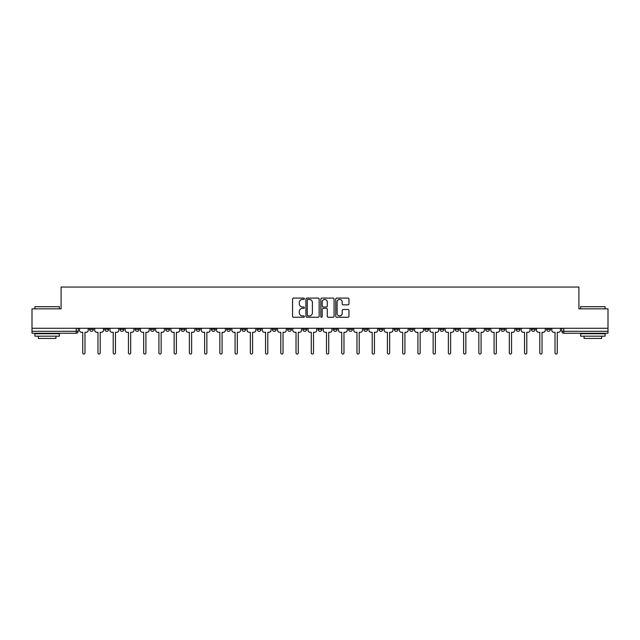 <?xml version="1.0" encoding="UTF-8"?>
<svg xmlns="http://www.w3.org/2000/svg" width="640" height="640" viewBox="0 0 640 640"><rect width="100%" height="100%" fill="white"/><g stroke="black" fill="none" stroke-linecap="round" stroke-linejoin="round"><path stroke-width="0.96" d="M304.376 298.752A0.672 0.672 0 0 0 303.704 298.088L293.52 298.088A0.96 0.96 0 0 0 292.56 299.04L292.56 316.296A0.96 0.96 0 0 0 293.52 317.256L303.704 317.256A0.672 0.672 0 0 0 304.376 316.584A0.672 0.672 0 0 0 303.704 315.912L302.384 315.912A3.064 3.064 0 0 1 299.32 312.848L299.32 311.408A3.064 3.064 0 0 1 302.384 308.344L303.704 308.344A0.672 0.672 0 0 0 304.376 307.672A0.672 0.672 0 0 0 303.704 307L302.384 307A3.064 3.064 0 0 1 299.32 303.928L299.32 302.496A3.064 3.064 0 0 1 302.384 299.424L303.704 299.424A0.672 0.672 0 0 0 304.376 298.752M500.864 328.28L500.864 329.352L504.776 329.352A1.952 1.952 0 0 1 502.816 331.304A1.952 1.952 0 0 1 500.864 329.352L500.864 328.28M485.632 328.28L485.632 329.352L489.536 329.352A1.952 1.952 0 0 1 487.584 331.304A1.952 1.952 0 0 1 485.632 329.352L485.632 328.28M394.224 328.28L394.224 329.352L398.128 329.352A1.952 1.952 0 0 1 396.176 331.304A1.952 1.952 0 0 1 394.224 329.352L394.224 328.28M378.984 328.28L378.984 329.352L382.896 329.352A1.952 1.952 0 0 1 380.936 331.304A1.952 1.952 0 0 1 378.984 329.352L378.984 328.28M363.752 328.28L363.752 329.352L367.656 329.352A1.952 1.952 0 0 1 365.704 331.304A1.952 1.952 0 0 1 363.752 329.352L363.752 328.28M333.28 328.28L333.28 329.352L337.192 329.352A1.952 1.952 0 0 1 335.232 331.304A1.952 1.952 0 0 1 333.28 329.352L333.28 328.28M302.808 329.352L302.808 328.28L302.808 329.352A1.952 1.952 0 0 0 304.768 331.304A1.952 1.952 0 0 1 302.808 329.352L306.72 329.352A1.952 1.952 0 0 1 304.768 331.304A1.952 1.952 0 0 0 306.72 329.352L306.72 328.28L306.72 329.352M287.576 329.352L287.576 328.28L287.576 329.352A1.952 1.952 0 0 0 289.528 331.304A1.952 1.952 0 0 1 287.576 329.352L291.48 329.352A1.952 1.952 0 0 1 289.528 331.304M272.344 329.352L272.344 328.28L272.344 329.352A1.952 1.952 0 0 0 274.296 331.304A1.952 1.952 0 0 1 272.344 329.352L276.248 329.352A1.952 1.952 0 0 1 274.296 331.304A1.952 1.952 0 0 0 276.248 329.352L276.248 328.28L276.248 329.352M257.104 328.28L257.104 329.352L261.016 329.352A1.952 1.952 0 0 1 259.064 331.304A1.952 1.952 0 0 1 257.104 329.352L257.104 328.28M241.872 328.28L241.872 329.352L245.776 329.352A1.952 1.952 0 0 1 243.824 331.304A1.952 1.952 0 0 1 241.872 329.352L241.872 328.28M226.64 328.28L226.64 329.352L230.544 329.352A1.952 1.952 0 0 1 228.592 331.304A1.952 1.952 0 0 1 226.64 329.352L226.64 328.28M211.4 329.352L211.4 328.28L211.4 329.352A1.952 1.952 0 0 0 213.352 331.304A1.952 1.952 0 0 1 211.4 329.352L215.312 329.352A1.952 1.952 0 0 1 213.352 331.304M180.928 329.352L180.928 328.28L180.928 329.352A1.952 1.952 0 0 0 182.888 331.304A1.952 1.952 0 0 1 180.928 329.352L184.84 329.352A1.952 1.952 0 0 1 182.888 331.304A1.952 1.952 0 0 0 184.84 329.352L184.84 328.28L184.84 329.352M165.696 329.352L165.696 328.28L165.696 329.352A1.952 1.952 0 0 0 167.648 331.304A1.952 1.952 0 0 1 165.696 329.352L169.6 329.352A1.952 1.952 0 0 1 167.648 331.304A1.952 1.952 0 0 0 169.6 329.352L169.6 328.28L169.6 329.352M150.464 329.352L150.464 328.28L150.464 329.352A1.952 1.952 0 0 0 152.416 331.304A1.952 1.952 0 0 1 150.464 329.352L154.368 329.352A1.952 1.952 0 0 1 152.416 331.304A1.952 1.952 0 0 0 154.368 329.352L154.368 328.28L154.368 329.352M135.224 329.352L135.224 328.28L135.224 329.352A1.952 1.952 0 0 0 137.184 331.304A1.952 1.952 0 0 1 135.224 329.352L139.136 329.352A1.952 1.952 0 0 1 137.184 331.304M119.992 329.352L119.992 328.28L119.992 329.352A1.952 1.952 0 0 0 121.944 331.304A1.952 1.952 0 0 1 119.992 329.352L123.896 329.352A1.952 1.952 0 0 1 121.944 331.304A1.952 1.952 0 0 0 123.896 329.352L123.896 328.28L123.896 329.352M104.76 329.352L104.76 328.28L104.76 329.352A1.952 1.952 0 0 0 106.712 331.304A1.952 1.952 0 0 1 104.76 329.352L108.664 329.352A1.952 1.952 0 0 1 106.712 331.304A1.952 1.952 0 0 0 108.664 329.352L108.664 328.28L108.664 329.352M348.016 304.84A0.96 0.96 0 0 0 348.976 303.88L348.976 299.04A0.96 0.96 0 0 0 348.016 298.088L336.704 298.088A0.96 0.96 0 0 0 335.744 299.04L335.744 316.296A0.96 0.96 0 0 0 336.704 317.256L348.016 317.256A0.96 0.96 0 0 0 348.976 316.296L348.976 310.448A0.96 0.96 0 0 0 348.016 309.488L343.176 309.488A0.96 0.96 0 0 0 342.216 310.448L342.216 313.352A2.568 2.568 0 0 1 339.648 315.912A2.568 2.568 0 0 1 337.088 313.352L337.088 301.992A2.568 2.568 0 0 1 339.648 299.424A2.568 2.568 0 0 1 342.216 301.992L342.216 303.88A0.96 0.96 0 0 0 343.176 304.84L348.016 304.84M32 328.28L32 308.84L61.104 308.84L61.104 287.064L578.896 287.064L578.896 308.84L608 308.84L608 328.28L32 328.28L32 331.304L78.192 331.304L78.192 328.28M319.16 299.04A0.96 0.96 0 0 0 318.2 298.088L306.888 298.088A0.96 0.96 0 0 0 305.936 299.04L305.936 316.296A0.96 0.96 0 0 0 306.888 317.256L318.2 317.256A0.96 0.96 0 0 0 319.16 316.296L319.16 299.04M321.8 298.088L333.112 298.088A0.96 0.96 0 0 1 334.064 299.04L334.064 316.296A0.96 0.96 0 0 1 333.112 317.256L328.264 317.256A0.96 0.96 0 0 1 327.312 316.296L327.312 309.304A0.96 0.96 0 0 0 326.352 308.344L323.136 308.344A0.96 0.96 0 0 0 322.184 309.304L322.184 316.584A0.672 0.672 0 0 1 321.512 317.256A0.672 0.672 0 0 1 320.84 316.584L320.84 299.04A0.96 0.96 0 0 1 321.8 298.088M561.808 328.28L561.808 331.304L608 331.304L608 333.256L563.76 333.256A1.952 1.952 0 0 1 561.808 331.304A1.952 1.952 0 0 0 563.76 333.256L563.76 328.28M608 328.28L608 331.304M78.192 331.304A1.952 1.952 0 0 1 76.24 333.256L32 333.256L32 331.304M550.48 328.28L550.48 329.352A1.952 1.952 0 0 1 548.528 331.304A1.952 1.952 0 0 1 546.568 329.352A1.952 1.952 0 0 0 548.528 331.304M546.568 328.28L546.568 329.352L550.48 329.352M535.24 328.28L535.24 329.352A1.952 1.952 0 0 1 533.288 331.304A1.952 1.952 0 0 1 531.336 329.352L535.24 329.352M531.336 328.28L531.336 329.352M520.008 328.28L520.008 329.352A1.952 1.952 0 0 1 518.056 331.304A1.952 1.952 0 0 1 516.104 329.352L520.008 329.352M516.104 328.28L516.104 329.352M504.776 328.28L504.776 329.352M489.536 328.28L489.536 329.352L489.536 328.28M474.304 328.28L474.304 329.352A1.952 1.952 0 0 1 472.352 331.304A1.952 1.952 0 0 1 470.4 329.352L474.304 329.352M470.4 328.28L470.4 329.352M459.072 328.28L459.072 329.352A1.952 1.952 0 0 1 457.112 331.304A1.952 1.952 0 0 1 455.16 329.352L459.072 329.352M455.16 328.28L455.16 329.352M443.832 328.28L443.832 329.352A1.952 1.952 0 0 1 441.88 331.304A1.952 1.952 0 0 1 439.928 329.352L443.832 329.352M439.928 328.28L439.928 329.352M428.6 328.28L428.6 329.352A1.952 1.952 0 0 1 426.648 331.304A1.952 1.952 0 0 1 424.688 329.352L428.6 329.352M424.688 328.28L424.688 329.352M413.36 328.28L413.36 329.352A1.952 1.952 0 0 1 411.408 331.304A1.952 1.952 0 0 1 409.456 329.352L413.36 329.352M409.456 328.28L409.456 329.352M398.128 328.28L398.128 329.352A1.952 1.952 0 0 1 396.176 331.304M382.896 328.28L382.896 329.352M367.656 329.352L367.656 328.28L367.656 329.352A1.952 1.952 0 0 1 365.704 331.304M352.424 328.28L352.424 329.352A1.952 1.952 0 0 1 350.472 331.304A1.952 1.952 0 0 1 348.52 329.352A1.952 1.952 0 0 0 350.472 331.304A1.952 1.952 0 0 0 352.424 329.352L348.52 329.352L348.52 328.28M337.192 329.352L337.192 328.28L337.192 329.352A1.952 1.952 0 0 1 335.232 331.304M321.952 328.28L321.952 329.352A1.952 1.952 0 0 1 320 331.304A1.952 1.952 0 0 1 318.048 329.352A1.952 1.952 0 0 0 320 331.304M318.048 328.28L318.048 329.352L321.952 329.352M291.48 328.28L291.48 329.352L291.48 328.28M261.016 329.352L261.016 328.28L261.016 329.352A1.952 1.952 0 0 1 259.064 331.304M245.776 329.352L245.776 328.28L245.776 329.352A1.952 1.952 0 0 1 243.824 331.304M230.544 329.352L230.544 328.28L230.544 329.352A1.952 1.952 0 0 1 228.592 331.304M215.312 328.28L215.312 329.352L215.312 328.28M200.072 329.352L200.072 328.28L200.072 329.352A1.952 1.952 0 0 1 198.12 331.304A1.952 1.952 0 0 1 196.168 329.352L200.072 329.352A1.952 1.952 0 0 1 198.12 331.304M196.168 328.28L196.168 329.352M139.136 328.28L139.136 329.352L139.136 328.28M93.432 328.28L93.432 329.352A1.952 1.952 0 0 1 91.472 331.304A1.952 1.952 0 0 1 89.52 329.352A1.952 1.952 0 0 0 91.472 331.304A1.952 1.952 0 0 0 93.432 329.352L93.432 328.28M89.52 328.28L89.52 329.352L93.432 329.352M307.944 299.424A0.672 0.672 0 0 0 307.272 300.096L307.272 315.24A0.672 0.672 0 0 0 307.944 315.912L309.336 315.912A3.064 3.064 0 0 0 312.4 312.848L312.4 302.496A3.064 3.064 0 0 0 309.336 299.424L307.944 299.424M327.312 302.04A2.568 2.568 0 0 0 324.744 299.472A2.568 2.568 0 0 0 322.184 302.04L322.184 306.04A0.96 0.96 0 0 0 323.136 307L326.352 307A0.96 0.96 0 0 0 327.312 306.04L327.312 302.04M79.512 330.328L79.512 328.28L79.512 330.328A1.952 1.952 48.4 0 0 81.464 332.28L82.736 332.28L82.736 352.936A1.12 1.12 48.4 0 0 83.856 354.056A1.12 1.12 48.4 0 0 84.984 352.936L84.984 332.28L86.248 332.28A1.952 1.952 48.4 0 0 88.2 330.328L88.2 328.28M81.464 332.28L82.736 332.28L82.736 352.936M84.984 352.936L84.984 332.28L86.248 332.28M94.744 330.328L94.744 328.28L94.744 330.328A1.952 1.952 48.4 0 0 96.696 332.28L97.968 332.28L97.968 352.936A1.12 1.12 48.4 0 0 99.096 354.056A1.12 1.12 48.4 0 0 100.216 352.936L100.216 332.28L101.488 332.28A1.952 1.952 48.4 0 0 103.44 330.328L103.44 328.28M109.984 330.328L109.984 328.28L109.984 330.328A1.952 1.952 48.4 0 0 111.936 332.28L113.208 332.28L113.208 352.936A1.12 1.12 48.4 0 0 114.328 354.056A1.12 1.12 48.4 0 0 115.448 352.936L115.448 332.28L116.72 332.28A1.952 1.952 48.4 0 0 118.672 330.328L118.672 328.28M96.696 332.28L97.968 332.28L97.968 352.936M100.216 352.936L100.216 332.28L101.488 332.28M111.936 332.28L113.208 332.28L113.208 352.936M115.448 352.936L115.448 332.28L116.72 332.28M34.928 306.696L59.344 306.696L34.928 306.696L34.928 308.84M59.344 336.184L34.928 336.184L34.928 333.744L59.344 333.744L59.344 336.184M55.928 336.184L55.928 338.432L38.344 338.432L38.344 336.184M580.656 306.696L605.072 306.696L580.656 306.696L580.656 308.84M605.072 336.184L580.656 336.184L580.656 333.744L605.072 333.744L605.072 336.184M601.656 336.184L601.656 338.432L584.072 338.432L584.072 336.184M125.216 330.328L125.216 328.28L125.216 330.328A1.952 1.952 48.4 0 0 127.168 332.28L128.44 332.28L128.44 352.936A1.12 1.12 48.4 0 0 129.56 354.056A1.12 1.12 48.4 0 0 130.688 352.936L130.688 332.28L131.952 332.28A1.952 1.952 48.4 0 0 133.912 330.328L133.912 328.28M140.448 330.328L140.448 328.28L140.448 330.328A1.952 1.952 48.4 0 0 142.408 332.28L143.672 332.28L143.672 352.936A1.12 1.12 48.4 0 0 144.8 354.056A1.12 1.12 48.4 0 0 145.92 352.936L145.92 332.28L147.192 332.28A1.952 1.952 48.4 0 0 149.144 330.328L149.144 328.28M155.688 330.328L155.688 328.28L155.688 330.328A1.952 1.952 48.4 0 0 157.64 332.28L158.912 332.28L158.912 352.936A1.12 1.12 48.4 0 0 160.032 354.056A1.12 1.12 48.4 0 0 161.152 352.936L161.152 332.28L162.424 332.28A1.952 1.952 48.4 0 0 164.376 330.328L164.376 328.28M127.168 332.28L128.44 332.28L128.44 352.936M130.688 352.936L130.688 332.28L131.952 332.28M142.408 332.28L143.672 332.28L143.672 352.936M145.92 352.936L145.92 332.28L147.192 332.28M157.64 332.28L158.912 332.28L158.912 352.936M161.152 352.936L161.152 332.28L162.424 332.28M170.92 330.328L170.92 328.28L170.92 330.328A1.952 1.952 48.4 0 0 172.872 332.28L174.144 332.28L174.144 352.936A1.12 1.12 48.4 0 0 175.264 354.056A1.12 1.12 48.4 0 0 176.392 352.936L176.392 332.28L177.664 332.28A1.952 1.952 48.4 0 0 179.616 330.328L179.616 328.28M172.872 332.28L174.144 332.28L174.144 352.936M176.392 352.936L176.392 332.28L177.664 332.28M186.16 330.328L186.16 328.28L186.16 330.328A1.952 1.952 48.4 0 0 188.112 332.28L189.376 332.28L189.376 352.936A1.12 1.12 48.4 0 0 190.504 354.056A1.12 1.12 48.4 0 0 191.624 352.936L191.624 332.28L192.896 332.28A1.952 1.952 48.4 0 0 194.848 330.328L194.848 328.28M188.112 332.28L189.376 332.28L189.376 352.936M191.624 352.936L191.624 332.28L192.896 332.28M201.392 330.328L201.392 328.28L201.392 330.328A1.952 1.952 48.4 0 0 203.344 332.28L204.616 332.28L204.616 352.936A1.12 1.12 48.4 0 0 205.736 354.056A1.12 1.12 48.4 0 0 206.864 352.936L206.864 332.28L208.128 332.28A1.952 1.952 48.4 0 0 210.08 330.328L210.08 328.28M203.344 332.28L204.616 332.28L204.616 352.936M206.864 352.936L206.864 332.28L208.128 332.28M216.624 330.328L216.624 328.28L216.624 330.328A1.952 1.952 48.4 0 0 218.576 332.28L219.848 332.28L219.848 352.936A1.12 1.12 48.4 0 0 220.976 354.056A1.12 1.12 48.4 0 0 222.096 352.936L222.096 332.28L223.368 332.28A1.952 1.952 48.4 0 0 225.32 330.328L225.32 328.28M218.576 332.28L219.848 332.28L219.848 352.936M222.096 352.936L222.096 332.28L223.368 332.28M231.864 330.328L231.864 328.28L231.864 330.328A1.952 1.952 48.4 0 0 233.816 332.28L235.088 332.28L235.088 352.936A1.12 1.12 48.4 0 0 236.208 354.056A1.12 1.12 48.4 0 0 237.328 352.936L237.328 332.28L238.6 332.28A1.952 1.952 48.4 0 0 240.552 330.328L240.552 328.28M233.816 332.28L235.088 332.28L235.088 352.936M237.328 352.936L237.328 332.28L238.6 332.28M247.096 330.328L247.096 328.28L247.096 330.328A1.952 1.952 48.4 0 0 249.048 332.28L250.32 332.28L250.32 352.936A1.12 1.12 48.4 0 0 251.44 354.056A1.12 1.12 48.4 0 0 252.568 352.936L252.568 332.28L253.832 332.28A1.952 1.952 48.4 0 0 255.792 330.328L255.792 328.28M249.048 332.28L250.32 332.28L250.32 352.936M252.568 352.936L252.568 332.28L253.832 332.28M262.328 330.328L262.328 328.28L262.328 330.328A1.952 1.952 48.4 0 0 264.288 332.28L265.552 332.28L265.552 352.936A1.12 1.12 48.4 0 0 266.68 354.056A1.12 1.12 48.4 0 0 267.8 352.936L267.8 332.28L269.072 332.28A1.952 1.952 48.4 0 0 271.024 330.328L271.024 328.28M264.288 332.28L265.552 332.28L265.552 352.936M267.8 352.936L267.8 332.28L269.072 332.28M277.568 330.328L277.568 328.28L277.568 330.328A1.952 1.952 48.4 0 0 279.52 332.28L280.792 332.28L280.792 352.936A1.12 1.12 48.4 0 0 281.912 354.056A1.12 1.12 48.4 0 0 283.032 352.936L283.032 332.28L284.304 332.28A1.952 1.952 48.4 0 0 286.256 330.328L286.256 328.28M279.52 332.28L280.792 332.28L280.792 352.936M283.032 352.936L283.032 332.28L284.304 332.28M292.8 330.328L292.8 328.28L292.8 330.328A1.952 1.952 48.4 0 0 294.752 332.28L296.024 332.28L296.024 352.936A1.12 1.12 48.4 0 0 297.144 354.056A1.12 1.12 48.4 0 0 298.272 352.936L298.272 332.28L299.544 332.28A1.952 1.952 48.4 0 0 301.496 330.328L301.496 328.28M294.752 332.28L296.024 332.28L296.024 352.936M298.272 352.936L298.272 332.28L299.544 332.28M308.04 330.328L308.04 328.28L308.04 330.328A1.952 1.952 48.4 0 0 309.992 332.28L311.256 332.28L311.256 352.936A1.12 1.12 48.4 0 0 312.384 354.056A1.12 1.12 48.4 0 0 313.504 352.936L313.504 332.28L314.776 332.28A1.952 1.952 48.4 0 0 316.728 330.328L316.728 328.28M309.992 332.28L311.256 332.28L311.256 352.936M313.504 352.936L313.504 332.28L314.776 332.28M323.272 330.328L323.272 328.28L323.272 330.328A1.952 1.952 48.4 0 0 325.224 332.28L326.496 332.28L326.496 352.936A1.12 1.12 48.4 0 0 327.616 354.056A1.12 1.12 48.4 0 0 328.744 352.936L328.744 332.28L330.008 332.28A1.952 1.952 48.4 0 0 331.96 330.328L331.96 328.28M325.224 332.28L326.496 332.28L326.496 352.936M328.744 352.936L328.744 332.28L330.008 332.28M338.504 330.328L338.504 328.28L338.504 330.328A1.952 1.952 48.4 0 0 340.456 332.28L341.728 332.28L341.728 352.936A1.12 1.12 48.4 0 0 342.856 354.056A1.12 1.12 48.4 0 0 343.976 352.936L343.976 332.28L345.248 332.28A1.952 1.952 48.4 0 0 347.2 330.328L347.2 328.28M340.456 332.28L341.728 332.28L341.728 352.936M343.976 352.936L343.976 332.28L345.248 332.28M353.744 330.328L353.744 328.28L353.744 330.328A1.952 1.952 48.4 0 0 355.696 332.28L356.968 332.28L356.968 352.936A1.12 1.12 48.4 0 0 358.088 354.056A1.12 1.12 48.4 0 0 359.208 352.936L359.208 332.28L360.48 332.28A1.952 1.952 48.4 0 0 362.432 330.328L362.432 328.28M355.696 332.28L356.968 332.28L356.968 352.936M359.208 352.936L359.208 332.28L360.48 332.28M368.976 330.328L368.976 328.28L368.976 330.328A1.952 1.952 48.4 0 0 370.928 332.28L372.2 332.28L372.2 352.936A1.12 1.12 48.4 0 0 373.32 354.056A1.12 1.12 48.4 0 0 374.448 352.936L374.448 332.28L375.712 332.28A1.952 1.952 48.4 0 0 377.672 330.328L377.672 328.28M370.928 332.28L372.2 332.28L372.2 352.936M374.448 352.936L374.448 332.28L375.712 332.28M384.208 330.328L384.208 328.28L384.208 330.328A1.952 1.952 48.4 0 0 386.168 332.28L387.432 332.28L387.432 352.936A1.12 1.12 48.4 0 0 388.56 354.056A1.12 1.12 48.4 0 0 389.68 352.936L389.68 332.28L390.952 332.28A1.952 1.952 48.4 0 0 392.904 330.328L392.904 328.28M386.168 332.28L387.432 332.28L387.432 352.936M389.68 352.936L389.68 332.28L390.952 332.28M399.448 330.328L399.448 328.28L399.448 330.328A1.952 1.952 48.4 0 0 401.4 332.28L402.672 332.28L402.672 352.936A1.12 1.12 48.4 0 0 403.792 354.056A1.12 1.12 48.4 0 0 404.912 352.936L404.912 332.28L406.184 332.28A1.952 1.952 48.4 0 0 408.136 330.328L408.136 328.28M401.4 332.28L402.672 332.28L402.672 352.936M404.912 352.936L404.912 332.28L406.184 332.28M414.68 330.328L414.68 328.28L414.68 330.328A1.952 1.952 48.4 0 0 416.632 332.28L417.904 332.28L417.904 352.936A1.12 1.12 48.4 0 0 419.024 354.056A1.12 1.12 48.4 0 0 420.152 352.936L420.152 332.28L421.424 332.28A1.952 1.952 48.4 0 0 423.376 330.328L423.376 328.28M416.632 332.28L417.904 332.28L417.904 352.936M420.152 352.936L420.152 332.28L421.424 332.28M429.92 330.328L429.92 328.28L429.92 330.328A1.952 1.952 48.4 0 0 431.872 332.28L433.136 332.28L433.136 352.936A1.12 1.12 48.4 0 0 434.264 354.056A1.12 1.12 48.4 0 0 435.384 352.936L435.384 332.28L436.656 332.28A1.952 1.952 48.4 0 0 438.608 330.328L438.608 328.28M431.872 332.28L433.136 332.28L433.136 352.936M435.384 352.936L435.384 332.28L436.656 332.28M445.152 330.328L445.152 328.28L445.152 330.328A1.952 1.952 48.4 0 0 447.104 332.28L448.376 332.28L448.376 352.936A1.12 1.12 48.4 0 0 449.496 354.056A1.12 1.12 48.4 0 0 450.624 352.936L450.624 332.28L451.888 332.28A1.952 1.952 48.4 0 0 453.84 330.328L453.84 328.28M447.104 332.28L448.376 332.28L448.376 352.936M450.624 352.936L450.624 332.28L451.888 332.28M460.384 330.328L460.384 328.28L460.384 330.328A1.952 1.952 48.4 0 0 462.336 332.28L463.608 332.28L463.608 352.936A1.12 1.12 48.4 0 0 464.736 354.056A1.12 1.12 48.4 0 0 465.856 352.936L465.856 332.28L467.128 332.28A1.952 1.952 48.4 0 0 469.08 330.328L469.08 328.28M462.336 332.28L463.608 332.28L463.608 352.936M465.856 352.936L465.856 332.28L467.128 332.28M475.624 330.328L475.624 328.28L475.624 330.328A1.952 1.952 48.4 0 0 477.576 332.28L478.848 332.28L478.848 352.936A1.12 1.12 48.4 0 0 479.968 354.056A1.12 1.12 48.4 0 0 481.088 352.936L481.088 332.28L482.36 332.28A1.952 1.952 48.4 0 0 484.312 330.328L484.312 328.28M477.576 332.28L478.848 332.28L478.848 352.936M481.088 352.936L481.088 332.28L482.36 332.28M490.856 330.328L490.856 328.28L490.856 330.328A1.952 1.952 48.4 0 0 492.808 332.28L494.08 332.28L494.08 352.936A1.12 1.12 48.4 0 0 495.2 354.056A1.12 1.12 48.4 0 0 496.328 352.936L496.328 332.28L497.592 332.28A1.952 1.952 48.4 0 0 499.552 330.328L499.552 328.28M492.808 332.28L494.08 332.28L494.08 352.936M496.328 352.936L496.328 332.28L497.592 332.28M506.088 330.328L506.088 328.28L506.088 330.328A1.952 1.952 48.4 0 0 508.048 332.28L509.312 332.28L509.312 352.936A1.12 1.12 48.4 0 0 510.44 354.056A1.12 1.12 48.4 0 0 511.56 352.936L511.56 332.28L512.832 332.28A1.952 1.952 48.4 0 0 514.784 330.328L514.784 328.28M508.048 332.28L509.312 332.28L509.312 352.936M511.56 352.936L511.56 332.28L512.832 332.28M521.328 330.328L521.328 328.28L521.328 330.328A1.952 1.952 48.4 0 0 523.28 332.28L524.552 332.28L524.552 352.936A1.12 1.12 48.4 0 0 525.672 354.056A1.12 1.12 48.4 0 0 526.792 352.936L526.792 332.28L528.064 332.28A1.952 1.952 48.4 0 0 530.016 330.328L530.016 328.28M523.28 332.28L524.552 332.28L524.552 352.936M526.792 352.936L526.792 332.28L528.064 332.28M536.56 330.328L536.56 328.28L536.56 330.328A1.952 1.952 48.4 0 0 538.512 332.28L539.784 332.28L539.784 352.936A1.12 1.12 48.4 0 0 540.904 354.056A1.12 1.12 48.4 0 0 542.032 352.936L542.032 332.28L543.304 332.28A1.952 1.952 48.4 0 0 545.256 330.328L545.256 328.28M538.512 332.28L539.784 332.28L539.784 352.936M542.032 352.936L542.032 332.28L543.304 332.28M551.8 330.328L551.8 328.28L551.8 330.328A1.952 1.952 48.4 0 0 553.752 332.28L555.016 332.28L555.016 352.936A1.12 1.12 48.4 0 0 556.144 354.056A1.12 1.12 48.4 0 0 557.264 352.936L557.264 332.28L558.536 332.28A1.952 1.952 48.4 0 0 560.488 330.328L560.488 328.28M553.752 332.28L555.016 332.28L555.016 352.936M557.264 352.936L557.264 332.28L558.536 332.28M76.24 328.28L76.24 333.256M59.344 308.84L59.344 306.696M53.776 333.744L53.776 333.256M40.496 333.744L40.496 333.256M605.072 308.84L605.072 306.696M599.504 333.744L599.504 333.256M586.224 333.744L586.224 333.256"/></g></svg>
